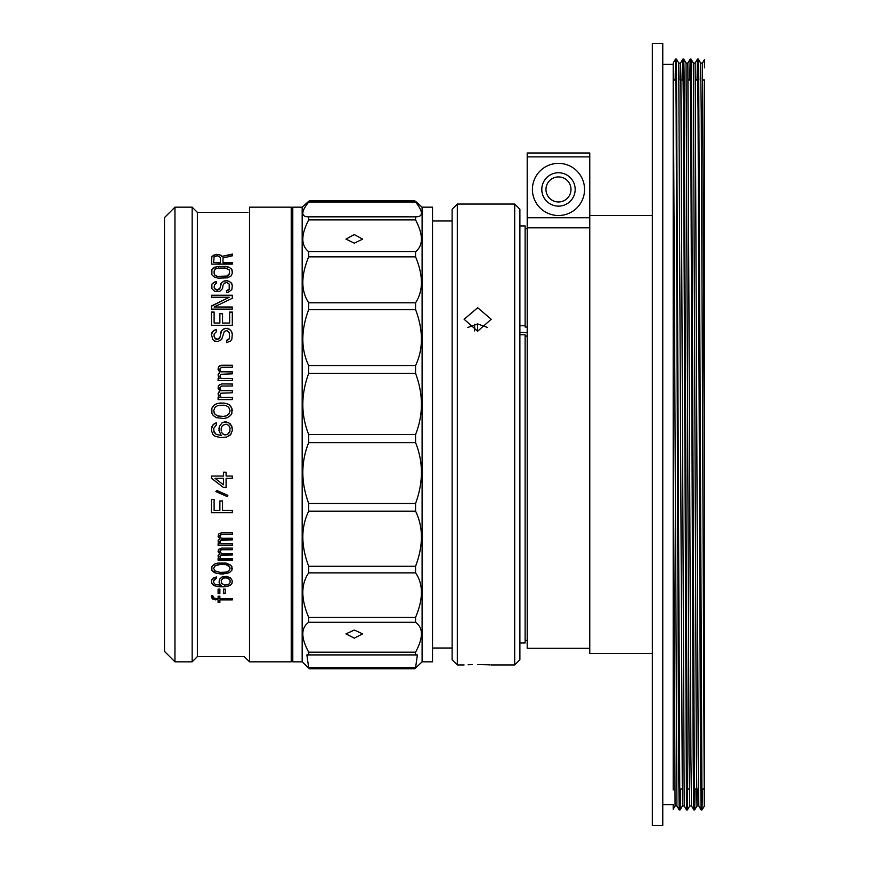 <?xml version="1.0" encoding="UTF-8"?>
<svg xmlns="http://www.w3.org/2000/svg" width="869" height="869" viewBox="0 0 869 869"><rect width="100%" height="100%" fill="white"/><g stroke="black" fill="none" stroke-linecap="round" stroke-linejoin="round"><path stroke-width="1.3" d="M354.313 243.168L345.971 239.116L354.313 234.576L362.655 239.116L354.313 243.168M354.313 638.15L345.971 633.859L354.313 630.058L362.655 633.859L354.313 638.15M292.788 207.17L291.745 208.212L291.745 660.788L292.788 661.83L292.788 207.17L302.173 207.17L302.173 661.83L309.44 668.761L308.691 667.696L306.876 654.911L417.381 654.911L415.578 667.696L308.691 667.696M422.095 207.17L422.095 661.83L432.523 661.83L432.523 207.17L422.095 207.17L415.578 201.304L415.578 202.053C423.007 211.406 423.366 216.327 416.664 216.815L308.712 216.826L308.691 219.922L415.578 219.922C423.377 234.858 423.377 245.449 415.578 251.695L308.691 251.695C300.88 245.514 300.88 234.923 308.691 219.922M307.593 216.815L308.691 216.826L307.593 216.815C300.891 216.359 301.25 211.439 308.691 202.053L308.691 201.304L302.173 207.17M308.777 655.03L308.691 652.195C300.88 637.781 300.88 627.809 308.691 622.291L308.691 617.348C300.88 599.023 300.88 584.196 308.691 572.867L415.578 572.867L415.578 566.262L308.691 566.262L308.691 572.867M415.578 572.867C423.377 584.098 423.377 598.926 415.578 617.348L415.578 622.291C423.377 627.755 423.377 637.716 415.578 652.195L415.48 655.03M422.095 661.83L414.817 668.761L309.44 668.761M414.817 668.761L415.578 667.696M308.691 251.695L308.691 256.844L415.578 256.844L415.578 251.695M308.691 201.304L308.691 202.053L415.578 202.053L415.578 201.304M416.664 216.815L415.578 216.826L415.578 219.922M415.578 256.844C423.377 275.527 423.377 290.843 415.578 302.792L308.691 302.792L308.691 309.56L415.578 309.56L415.578 302.792M415.578 309.56C423.377 330.329 423.377 349.001 415.578 365.599L308.691 365.599L308.691 373.377L415.578 373.377L415.578 365.599M415.578 373.377C423.377 394.374 423.377 414.763 415.578 434.533L308.691 434.533L308.691 442.625L415.578 442.625L415.578 434.533M415.578 442.625C423.377 461.993 423.377 482.262 415.578 503.455L308.691 503.455L308.691 511.157L415.578 511.157L415.578 503.455M415.578 511.157C423.377 527.168 423.377 545.536 415.578 566.262M308.691 566.262C300.88 545.645 300.88 527.277 308.691 511.157M308.691 503.455C300.88 482.393 300.88 462.123 308.691 442.625M308.691 434.533C300.88 414.893 300.88 394.504 308.691 373.377M308.691 365.599C300.88 349.121 300.88 330.437 308.691 309.56M308.691 302.792C300.88 290.941 300.88 275.625 308.691 256.844M249.512 207.17L249.512 661.83L291.224 661.83L291.224 207.17L249.512 207.17M230.524 415.491L227.417 417.652L223.865 418.51L216.327 417.652L213.22 415.491L211.884 413.34L211.884 408.18L214.556 404.748L217.663 403.466L223.865 403.031L227.417 403.889L229.199 404.748L231.86 408.18L231.86 413.34L230.524 415.491M232.305 397.481L232.305 399.61L218.097 399.61L218.097 397.481L219.433 397.481L218.543 396.633L218.097 393.646L219.879 391.104L218.097 388.562L218.543 385.597L221.649 383.913L232.305 383.913L232.305 386.021L221.649 386.021L219.879 387.715L220.324 389.833L221.649 390.681L232.305 390.681L232.305 392.799L220.759 393.222L219.879 395.352L221.204 397.481L232.305 397.481M232.305 378.46L232.305 380.557L218.097 380.557L218.097 378.46L219.433 378.46L218.543 377.624L218.097 374.702L219.879 372.204L218.097 369.716L218.543 366.827L221.649 365.186L232.305 365.186L232.305 367.239L221.649 367.239L219.879 368.891L220.324 370.965L221.649 371.791L232.305 371.791L232.305 373.866L220.759 374.289L219.879 376.364L221.204 378.46L232.305 378.46M213.22 330.98L216.327 329.46L216.327 331.752L214.111 334.054L214.111 336.379L215.436 338.714L217.663 339.106L219.879 337.541L221.649 330.6L225.201 328.319L229.199 329.079L230.969 330.6L232.305 334.054L231.86 339.106L230.524 341.061L226.537 342.636L226.537 340.279L229.199 338.714L229.633 337.15L229.199 332.523L226.972 330.6L224.311 331.371L221.649 339.497L218.097 341.452L214.556 341.061L212.775 339.497L211.449 334.446L213.22 330.98L211.884 332.523M232.305 312.014L232.305 325.288L211.449 325.288L211.449 312.014L214.111 312.014L214.111 323.04L219.879 323.04L219.879 313.459L222.54 313.459L222.54 323.04L229.633 323.04L229.633 312.014L232.305 312.014M232.305 295.254L232.305 298.306L214.111 307.007L232.305 307.007L232.305 309.136L211.449 309.136L211.449 305.942L229.199 297.285L211.449 297.285L211.449 295.254L232.305 295.254M224.311 283.164L222.985 285.39L222.54 288.627L219.879 291.245L214.556 291.245L211.884 288.627L211.884 284.109L214.991 281.904L216.327 281.589L216.327 283.479L214.556 284.435L214.111 287.324L215.436 289.279L217.663 289.605L219.879 288.302L221.649 282.523L225.201 280.644L227.417 280.644L230.969 282.523L232.305 285.39L231.86 289.605L228.308 292.245L226.537 292.581L226.537 290.594L229.199 289.279L229.199 284.109L226.972 282.523L224.311 283.164M227.417 277.863L218.543 278.167L214.556 277.254L211.884 274.821L211.884 269.509L216.327 266.653L225.201 266.37L229.199 267.217L231.86 269.509L232.305 273.333L230.969 276.038L227.417 277.863M222.985 262.471L232.305 262.471L232.305 264.122L211.449 264.122L211.884 256.355L216.327 254.313L219.433 254.563L222.095 256.355L232.305 254.063L232.305 255.844L222.985 257.919L222.985 262.873L232.305 262.873M247.947 212.384L197.372 212.384L197.372 656.616L244.298 656.616L249.512 661.83M212.959 434.5L211.449 430.611L211.884 426.712L213.22 424.561L216.327 422.834L216.327 424.984L213.665 428.45L214.111 432.338L216.327 434.5L221.204 435.369L218.988 430.611L219.433 426.288L222.095 422.834L224.311 421.965L228.753 422.834L231.86 426.288L232.305 430.611L230.524 434.934L226.537 437.096L220.324 437.531L214.991 436.227L212.948 434.5L214.991 436.227L220.324 437.531L226.537 437.096L230.796 434.5M232.305 478.319L226.092 478.319L226.092 487.444L223.431 487.444L211.449 478.319L211.449 476.027L223.431 476.027L223.431 472.204L226.092 472.204L226.092 476.027L232.305 476.027L232.305 478.319M227.863 495.341L226.972 496.46L215.881 491.582L216.772 490.453L227.863 495.341M211.449 499.447L214.111 499.447L214.111 510.516L219.879 510.516L219.879 500.935L222.54 500.935L222.54 510.516L232.305 510.516L232.305 512.71L211.449 512.71L211.449 499.447M232.305 543.712L232.305 545.395L218.097 545.395L218.097 543.712L219.433 543.712L218.097 540.648L219.879 538.584L218.097 536.521L218.543 534.087L221.649 532.697L232.305 532.697L232.305 534.435L221.649 534.435L219.879 535.825L220.324 537.553L221.649 538.248L232.305 538.248L232.305 539.964L220.759 540.301L219.879 542.006L221.204 543.712L232.305 543.712M220.324 557.963L221.204 558.604L232.305 558.604L232.305 560.212L218.097 560.212L218.097 558.604L219.433 558.604L218.543 557.963L218.097 555.682L219.879 553.727L218.097 551.75L218.543 549.425L221.649 548.089L232.305 548.089L232.305 549.751L221.649 549.751L220.324 550.425L219.879 552.076L221.649 553.39L232.305 553.39L232.305 555.03L220.759 555.356L219.879 556.334L220.324 557.963M226.092 573.649L216.327 573.344L211.884 570.281L211.884 566.555L214.556 564.035L217.663 563.09L226.092 563.09L230.524 564.98L231.86 566.555L231.86 570.281L229.199 572.736L226.092 573.312L227.417 573.344M219.433 583.707L219.433 579.33L222.095 576.951L226.537 576.353L230.524 577.852L232.305 580.796L231.86 583.707L228.753 585.999L223.431 586.847L217.217 586.564L213.22 585.141L211.449 582.263L211.884 579.623L213.22 578.146L216.327 576.951L216.327 578.439L213.665 580.796L213.665 582.545L214.991 584.283L221.204 585.424L219.433 583.36L221.204 585.424M218.097 589.106L219.879 589.106L219.879 593.516L218.097 593.516L218.097 589.106M223.431 589.106L225.201 589.106L225.201 593.516L223.431 593.516L223.431 589.106M232.305 598.589L232.305 599.892L219.879 599.892L219.879 602.467L218.097 602.467L218.097 599.892L212.775 599.11L211.449 595.667L212.775 595.667L213.665 597.796L215.881 598.589L218.097 598.589L218.097 596.199L219.879 596.199L219.879 598.589L232.305 598.589M192.158 207.17L192.158 661.83L174.951 661.83L174.951 207.17L192.158 207.17L197.372 212.384M174.951 661.83L164.523 651.402L164.523 217.598L174.951 207.17M232.305 254.487L222.095 256.355M222.095 256.779L221.204 255.323M221.204 255.747L219.433 254.563M219.433 254.986L218.097 254.313M218.097 254.736L216.327 254.313M216.327 254.736L214.991 254.563M214.991 254.986L213.22 255.323M213.22 255.747L211.884 256.355M211.884 256.779L211.449 258.071M232.305 271.356L231.86 269.509M231.86 269.901L230.969 268.358M230.969 268.749L229.199 267.217M229.199 267.609L227.417 266.653M227.417 267.044L225.201 266.37M225.201 266.761L218.543 266.37M218.543 266.761L216.327 266.653M216.327 267.044L214.556 267.217M214.556 267.609L212.775 268.358M212.775 268.749L211.884 269.509M211.884 269.901L211.449 271.356M229.199 289.279L229.633 287.976M229.199 289.616L227.863 290.257M227.863 290.604L226.537 290.93M232.305 285.738L231.86 283.794M231.86 284.152L230.969 282.523M230.969 282.881L229.199 281.274M229.199 281.632L227.417 280.644M227.417 281.002L225.201 280.644M225.201 281.002L223.431 281.274M223.431 281.632L221.649 282.523M221.649 282.881L220.759 283.794M220.759 284.152L220.324 285.738M219.879 288.302L220.324 287.324M219.879 288.638L218.988 289.279M218.988 289.616L217.663 289.605M217.663 289.942L216.772 289.605M216.772 289.942L215.436 289.279M215.436 289.616L214.556 288.302M214.556 288.638L214.111 287.324M216.327 281.947L214.991 281.904M214.991 282.251L213.22 282.849M213.22 283.196L211.884 284.109M211.884 284.467L211.449 286.064M214.111 307.007L232.305 307.311M232.305 295.579L211.449 295.579M211.449 306.246L229.199 297.285M232.305 312.297L229.633 312.297M222.54 323.04L229.633 323.04M222.54 313.742L219.879 313.742M214.111 323.04L219.879 323.04M214.111 312.297L211.449 312.297M216.327 329.699L214.991 329.84M214.991 330.079L213.22 331.23M211.884 332.762L211.449 334.674M229.199 338.714L229.633 337.15M229.199 338.943L227.863 339.888M227.863 340.105L226.537 340.496M232.305 334.293L231.86 332.132M231.86 332.371L230.969 330.6M230.969 330.85L229.199 329.079M229.199 329.318L227.417 328.319M227.417 328.569L225.201 328.319M225.201 328.569L223.431 329.079M223.431 329.318L221.649 330.6M221.649 330.85L220.759 332.132M220.759 332.371L220.324 334.293M219.879 337.541L220.324 336.379M219.879 337.769L218.988 338.714M218.988 338.943L217.663 339.106M217.663 339.323L216.772 339.106M216.772 339.323L215.436 338.714M215.436 338.943L214.556 337.541M214.556 337.769L214.111 336.379M232.305 378.591L221.204 378.46M221.204 378.591L220.324 377.624M220.324 377.754L219.879 376.364M232.305 371.943L221.649 371.791M221.649 371.943L220.759 371.378M220.759 371.519L220.324 370.965M220.324 371.106L219.879 370.129M232.305 365.349L221.649 365.186M221.649 365.349L219.433 366.012M219.433 366.164L218.543 366.827M218.543 366.99L218.097 368.228M218.543 373.453L219.879 372.204M218.543 373.594L218.097 374.843M218.097 378.591L219.433 378.46M232.305 397.567L221.204 397.481M221.204 397.567L220.324 396.633M220.324 396.72L219.879 395.352M232.305 390.778L221.649 390.681M221.649 390.778L220.759 390.257M220.324 389.931L219.879 388.986M232.305 384.033L221.649 383.913M221.649 384.033L219.433 384.761M219.433 384.88L218.543 385.597M218.543 385.717L218.097 386.977M218.543 392.375L219.879 391.104M218.543 392.473L218.097 393.744M218.097 397.567L219.433 397.481M232.305 410.82L231.86 408.18M231.86 408.245L230.524 406.04M230.524 406.105L229.199 404.748M229.199 404.824L227.417 403.889M227.417 403.966L226.092 403.466M226.092 403.542L223.865 403.031M223.865 403.107L219.879 403.031M219.879 403.107L217.663 403.466M217.663 403.542L216.327 403.889M216.327 403.966L214.556 404.748M214.556 404.824L213.22 406.04M213.22 406.105L211.884 408.18M211.884 408.245L211.449 410.82M232.305 428.46L230.524 424.126L228.753 422.834M228.753 422.855L226.537 421.965M226.537 421.997L224.311 421.965M224.311 421.997L222.095 422.834M222.095 422.855L219.433 426.288L218.988 428.46M221.204 435.358L220.617 434.5M216.327 434.5L213.665 431.035M216.327 422.855L214.991 423.257M214.991 423.29L213.22 424.561L211.449 428.895M232.305 478.222L226.092 478.319M211.449 478.222L223.431 487.444M223.431 487.313L226.092 487.313M215.881 491.452L226.972 496.46M226.972 496.318L227.863 495.2M211.449 512.525L232.305 512.525M218.097 545.145L232.305 545.145M220.324 540.648L219.879 541.333M220.759 540.051L221.649 539.964M221.649 539.714L232.305 539.714M220.324 535.13L219.879 535.825M220.759 534.554L221.649 534.435M221.649 534.207L232.305 534.207M218.097 536.282L218.543 537.553M218.543 537.314L219.879 538.584M218.097 541.756L218.543 543.027M218.543 542.777L219.433 543.712M220.324 555.682L219.879 556.334M220.759 555.074L221.649 555.03M221.649 554.748L232.305 554.748M220.324 550.425L219.879 551.087M220.759 549.816L221.649 549.751M221.649 549.48L232.305 549.48M218.097 551.467L218.543 552.738M218.543 552.456L219.879 553.727M218.097 556.703L218.543 557.963M218.543 557.67L219.433 558.604M218.097 559.918L232.305 559.918M219.879 573.942L223.865 573.942M223.865 573.616L226.092 573.312M227.417 573.019L229.199 572.736M229.199 572.41L230.524 571.813M230.524 571.498L231.86 570.281M231.86 569.966L232.305 568.109M211.449 568.109L211.884 570.281M211.884 569.966L213.22 571.813M213.22 571.498L214.556 572.736M214.556 572.41L216.327 573.344M216.327 573.019L217.663 573.649M217.663 573.312L219.879 573.616M218.988 581.915L219.433 583.36M214.111 579.916L213.665 580.796M214.111 579.58L214.991 579.036M214.991 578.7L216.327 578.102M211.449 581.915L211.884 583.707M211.884 583.36L213.22 585.141M213.22 584.794L214.991 585.999M214.991 585.641L217.217 586.564M217.217 586.206L220.324 586.847M220.324 586.488L223.431 586.847M223.431 586.488L226.537 586.564M226.537 586.206L228.753 585.999M228.753 585.641L230.524 585.141M230.524 584.794L231.86 583.707M231.86 583.36L232.305 581.915M218.097 593.136L219.879 593.136M223.431 593.136L225.201 593.136M219.879 599.892L232.305 599.501M211.449 596.351L211.884 598.057M211.884 597.676L212.775 599.11M212.775 598.719L214.111 599.632M214.111 599.241L215.436 599.892M215.436 599.501L218.097 599.892M218.097 602.065L219.879 602.065M220.324 262.873L213.665 262.471L220.324 262.873M216.772 276.407L226.972 276.038L229.633 273.333L228.308 275.799L225.201 276.711L216.772 276.407L214.556 274.897L214.111 273.333L214.556 274.897M226.092 415.969L228.753 414.198L230.079 410.755L228.753 414.252L226.092 415.969L223.431 416.403L217.663 415.969L214.991 414.252L213.665 410.755L214.111 412.96M221.649 432.338L222.54 433.631L221.649 432.338M230.079 431.046L227.417 434.5L229.633 432.338L230.079 428.015L228.753 425.419L226.092 424.126L222.54 425.419L221.204 428.015L221.204 431.035M223.431 434.5L222.54 433.642L224.756 434.934L227.417 434.5M214.991 478.319L223.431 478.222L214.991 478.319L223.431 484.793L223.431 478.319M229.633 566.87L226.092 564.665L220.324 564.35L214.991 565.925L213.665 568.424L214.991 565.621L220.324 564.046L226.092 564.361L228.753 565.621L230.079 568.424L229.633 566.555M229.633 579.623L227.417 578.146L224.756 577.852L222.54 578.743L221.204 580.503L222.54 578.396L224.756 577.516L228.753 578.396L230.079 580.503L229.633 579.286M220.324 262.471L220.324 257.398L217.663 255.844L214.111 256.616L213.665 262.471M229.633 273.333L229.199 269.803L225.201 268.076L218.543 268.076L215.436 268.934L214.111 270.965L214.111 273.333M214.556 274.528L215.436 275.799M215.436 275.43L216.772 276.038M230.079 410.755L228.753 407.322L226.092 405.606L223.431 405.182L217.663 405.606L214.991 407.322L213.665 410.755M214.111 412.905L214.991 414.252M214.991 414.198L217.663 415.969M217.663 415.925L220.324 416.403M220.324 416.36L223.431 416.403M223.431 416.36L226.092 415.925M213.665 568.424L214.991 570.9L220.324 572.432L226.092 572.117L228.753 570.9L230.079 568.424M221.204 580.503L221.649 583.414L224.756 585.141L228.753 584.283L230.079 582.545L230.079 580.503M589.769 152.987L527.201 152.987L589.769 152.987L589.769 653.488L652.337 653.488M652.337 43.45L652.337 825.55L662.765 825.55L662.765 43.45L652.337 43.45M675.148 79.948L675.539 59.092L676.147 109.385L678.58 759.615L679.189 809.908L680.112 809.897L680.503 789.052M673.193 789.986L673.193 63.035L675.539 59.103L676.451 59.092L679.786 796.667L680.101 809.908L682.393 805.954L684.207 805.954L686.488 809.908L687.401 809.908L689.693 805.954M682.447 79.948L682.838 59.092L683.447 109.385L686.488 809.897M680.199 79.948L680.557 63.046L682.838 59.103L683.762 59.103L684.077 72.605L687.401 809.908M689.747 79.948L690.138 59.092L690.746 109.385L693.18 759.615L693.788 809.908L694.711 809.897L695.102 789.052M683.762 59.103L686.043 63.046L687.857 63.046L690.138 59.103L691.061 59.103L691.376 72.605L694.385 796.667L694.7 809.908L696.992 805.954L697.351 789.052M697.047 79.948L697.438 59.092L698.046 109.385L700.479 759.615L701.087 809.908L702.011 809.897L702.402 789.052M691.061 59.103L693.343 63.046L695.157 63.046L697.438 59.103L698.361 59.103L698.676 72.605L702 809.908L704.477 805.954L704.346 79.948M527.201 336.075L525.115 336.075M525.115 640.388L527.201 640.388M519.901 332.523L527.201 332.523M519.901 325.734L525.115 325.734L525.115 327.037L527.201 327.037M519.901 642.995L525.115 642.995L525.115 334.771L519.901 334.771M519.901 225.94L525.115 225.94L525.115 325.734M662.765 804.694L673.193 804.694L673.193 809.235L675.094 805.954L676.908 805.954L679.189 809.897M704.477 434.5L704.477 79.948L702.825 79.948M700.273 79.948L700.631 63.046L702.456 63.046L704.477 59.537L704.477 67.815M673.258 63.046L676.908 805.954M676.462 59.103L678.743 63.046L680.557 63.046L680.883 76.146L684.207 805.954M687.857 63.046L690.898 756.193L691.507 805.954L693.788 809.897M695.157 63.046L698.198 756.193L698.806 805.954L701.087 809.897M702.456 63.046L704.477 500.066M673.193 411.917L675.083 805.954M678.743 63.046L682.382 805.954M686.043 63.046L689.074 756.193L689.682 805.954L691.507 805.954M693.343 63.046L696.373 756.193L696.981 805.954L698.806 805.954M698.361 59.103L700.642 63.046L701.24 112.807L704.281 805.954M472.486 664.622L468.087 664.763M477.668 664.557C460.19 664.991 460.19 664.991 477.668 664.557C495.156 664.991 495.156 664.991 477.668 664.557L487.161 664.752M467.848 327.45L477.668 323.931L487.498 327.45M477.668 331.208L464.111 319.271L477.668 307.735L491.224 319.271L477.668 331.208M457.333 664.959L452.119 659.745L452.119 209.255L457.333 204.041L457.333 664.959L464.111 664.959M491.224 664.959L514.687 664.959L514.687 204.041L457.333 204.041M514.687 664.959L519.901 659.745L519.901 209.255L514.687 204.041M490.192 664.904L487.292 664.763M575.169 189.442A16.685 16.685 0 0 1 558.485 206.127A16.685 16.685 0 0 1 541.8 189.442A16.685 16.685 0 0 1 558.485 172.757A16.685 16.685 0 0 1 575.169 189.442M589.769 227.841L527.201 227.841L527.201 648.274L589.769 648.274M545.971 189.442A12.514 12.514 0 0 0 558.485 201.956A12.514 12.514 0 0 0 570.998 189.442A12.514 12.514 0 0 0 558.485 176.928A12.514 12.514 0 0 0 545.971 189.442M584.555 189.442A26.07 26.07 0 0 1 558.485 215.512A26.07 26.07 0 0 1 532.415 189.442A26.07 26.07 0 0 1 558.485 163.372A26.07 26.07 0 0 1 584.555 189.442M527.201 152.987L527.201 217.761L589.769 217.761M527.201 227.841L527.201 217.761M527.201 156.887L589.769 156.887M474.637 330.904L474.637 324.213M477.581 323.931L477.581 331.208M415.578 652.195L308.691 652.195M308.691 622.291L415.578 622.291M415.578 617.348L308.691 617.348M432.523 220.987L452.119 220.987M432.523 648.013L452.119 648.013M308.712 216.826L415.545 216.826M292.788 661.83L302.173 661.83M309.429 200.826L414.839 200.826M197.372 656.616L192.158 661.83M589.769 215.512L652.337 215.512M662.765 64.306L673.193 64.306M673.193 789.052L674.724 789.052M679.71 789.052L682.024 789.052M687.01 789.052L689.323 789.052M694.309 789.052L696.623 789.052M701.609 789.052L703.923 789.052M525.115 228.547L527.201 228.547M673.627 79.948L675.941 79.948M680.927 79.948L683.24 79.948M688.226 79.948L690.54 79.948M695.526 79.948L697.84 79.948M662.308 805.954L662.765 806.758"/></g></svg>
